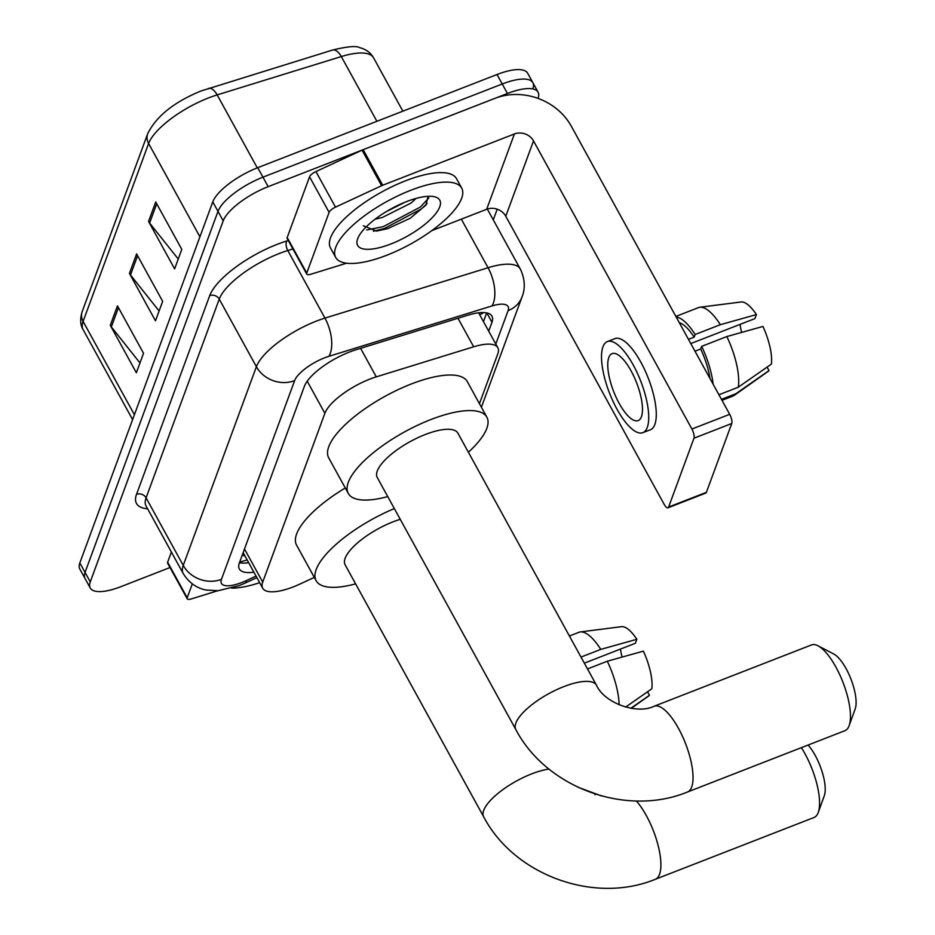 <?xml version="1.0" encoding="UTF-8"?>
<svg xmlns="http://www.w3.org/2000/svg" width="935" height="935" viewBox="0 0 935 935"><rect width="100%" height="100%" fill="white"/><g stroke="black" fill="none" stroke-linecap="round" stroke-linejoin="round"><path stroke-width="1.4" d="M479.445 403.686L497.806 353.816A43.139 14.609 151.2 0 0 497.829 347.738A43.139 14.609 151.2 0 0 473.659 346.792L376.279 376.863A43.139 14.609 151.2 0 0 369.828 379.119A43.139 14.609 151.2 0 0 324.877 413.305L262.712 582.119A43.139 14.609 151.2 0 0 262.688 588.197A43.139 14.609 151.2 0 0 299.983 584.036L314.3 577.386M488.689 331.119L491.962 322.259A43.139 14.609 151.2 0 0 491.985 316.182A43.139 14.609 151.2 0 0 467.804 315.224L355.826 349.807A43.139 14.609 151.2 0 0 349.374 352.074A43.139 14.609 151.2 0 0 304.413 386.26L239.383 562.882A43.139 14.609 151.2 0 0 239.348 568.959A43.139 14.609 151.2 0 0 253.876 572.173M170.006 567.533L120.872 586.677A43.139 14.609 -28.8 0 1 90.239 587.975A43.139 14.609 -28.8 0 1 90.263 581.897L223.208 220.859A43.139 14.609 -28.8 0 1 268.17 186.661L507.448 93.488A43.139 14.609 -28.8 0 1 538.069 92.179A43.139 14.609 -28.8 0 1 538.046 98.257L538.011 98.374M497.198 209.195L493.271 219.865M90.239 587.975L85.027 578.484A43.139 14.609 -28.8 0 1 85.05 572.419L217.995 211.368A43.139 14.609 -28.8 0 1 262.957 177.171L502.224 83.998A43.139 14.609 -28.8 0 1 532.856 82.701A43.139 14.609 -28.8 0 1 532.833 88.767M248.663 562.683A43.139 14.609 -28.8 0 1 239.43 562.741M486.691 312.921L483.477 321.628M532.856 82.701L527.644 73.21A43.139 14.609 -28.8 0 0 497.011 74.519L257.733 167.692A43.139 14.609 -28.8 0 0 212.783 201.878L79.837 562.928A43.139 14.609 -28.8 0 0 79.814 569.006L85.027 578.484A43.139 14.609 -28.8 0 1 85.05 572.419L217.995 211.368A43.139 14.609 -28.8 0 1 262.957 177.171L502.224 83.998A43.139 14.609 -28.8 0 1 532.856 82.701L538.069 92.179M139.981 362.944L111.347 326.923A11.5 10.086 -159.8 0 1 110.283 325.333L136.358 372.761L143.534 353.29L117.459 305.862L110.283 325.333M178.234 259.042L149.612 223.033A11.5 10.086 -159.8 0 1 148.548 221.443L174.623 268.871L181.799 249.388L155.724 201.96L148.548 221.443M159.114 310.993L130.479 274.972A11.5 10.086 -159.8 0 1 129.416 273.394L155.49 320.81L162.667 301.339L136.592 253.911L129.416 273.394M386.751 255.255A71.901 24.357 -28.8 0 1 335.7 257.429A71.901 24.357 -28.8 0 1 410.664 190.319A71.901 24.357 -28.8 0 1 461.715 188.157A71.901 24.357 -28.8 0 1 386.751 255.255M335.7 257.429L330.487 247.95A71.901 24.357 -28.8 0 1 405.451 180.841A71.901 24.357 -28.8 0 1 456.502 178.667L461.715 188.157M406.503 201.621A46.879 15.883 -28.8 0 1 434.284 196.712A46.879 15.883 -28.8 0 1 433.127 216.71A46.879 15.883 -28.8 0 1 390.912 243.965A46.879 15.883 -28.8 0 1 357.626 238.857A46.879 15.883 -28.8 0 1 406.503 201.621M363.306 225.756L376.478 231.074L387.487 228.724L410.325 218.206L425.963 205.081L428.078 196.303M386.05 211.766L404.937 202.24M375.087 219.211L382.322 217.493L411.049 203.059L416.087 198.419M373.427 231.225L384.297 228.537L421.346 208.961L427.096 203.491M366.684 229.998L383.257 226.656L420.306 207.079L428.849 197.975M306.75 273.09A7.188 2.431 151.2 0 0 306.75 274.107L287.197 238.53A7.188 2.431 -28.8 0 1 287.197 237.525L306.75 273.09L329.108 212.374L309.555 176.797A7.188 2.431 -28.8 0 1 315.936 171.573L362.055 150.138A7.188 2.431 -28.8 0 1 363.166 149.67L494.849 98.385A57.526 50.42 -159.8 0 1 571.297 126.202L729.686 414.322A7.188 2.454 68.7 0 1 731.754 423.497L693.969 438.211A7.188 2.454 -111.3 0 0 691.912 429.036L533.511 140.916A14.376 12.611 20.2 0 0 514.402 133.962L382.719 185.235A7.188 2.431 151.2 0 0 381.609 185.714L335.49 207.149A7.188 2.431 151.2 0 0 329.108 212.374M287.197 237.525L309.555 176.797M431.725 230.676L486.667 209.288A14.376 12.611 20.2 0 1 505.777 216.242L664.177 504.362A7.188 2.454 -111.3 0 0 667.976 507.81A7.188 2.454 -111.3 0 0 668.63 507.039L706.404 492.324L731.754 423.497M706.404 492.324A7.188 2.454 68.7 0 1 705.761 493.096L667.976 507.81M668.63 507.039L693.969 438.211M306.75 274.107A7.188 2.431 151.2 0 0 310.782 274.259L346.569 263.202M641.41 416.753A35.951 12.284 -111.3 0 0 633.977 376.595A35.951 12.284 -111.3 0 0 612.074 353.617A35.951 12.284 -111.3 0 0 608.825 357.474A35.951 12.284 -111.3 0 0 616.258 397.644A35.951 12.284 -111.3 0 0 638.161 420.61A35.951 12.284 -111.3 0 0 641.41 416.753M690.801 343.566L754.942 318.59L756.415 314.592L720.336 324.69L695.149 334.508L694.179 337.138A41.701 14.259 -111.3 0 0 679.324 322.704M642.859 432.671L650.421 429.738A48.889 16.713 -111.3 0 0 654.839 424.49A48.889 16.713 -111.3 0 0 644.729 369.863A48.889 16.713 -111.3 0 0 614.938 338.61L607.376 341.555A48.889 16.713 -111.3 0 0 602.958 346.803A48.889 16.713 -111.3 0 0 613.068 401.431A48.889 16.713 -111.3 0 0 642.859 432.671A48.889 16.713 -111.3 0 0 647.277 427.424A48.889 16.713 -111.3 0 0 637.179 372.796A48.889 16.713 -111.3 0 0 607.376 341.555M695.149 334.508A47.451 16.222 -111.3 0 0 676.204 317.035M720.336 324.69A47.451 16.222 -111.3 0 0 699.918 307.241A47.451 16.222 -111.3 0 0 698.574 307.58L675.876 316.427M721.995 400.32L733.017 396.031A47.451 16.222 -111.3 0 0 734.232 395.365A47.451 16.222 -111.3 0 0 735.857 393.728L769.002 370.587L767.097 367.104M721.458 399.339L735.857 393.728M756.415 314.592A37.388 12.774 -111.3 0 0 741.058 301.982L699.918 307.241M734.232 395.365L768.103 371.417A37.388 12.774 -111.3 0 0 769.002 370.587M740.053 324.387A28.763 9.829 -111.3 0 0 741.689 332.392M709.992 378.488A41.701 14.259 -111.3 0 0 700.689 348.989L701.659 346.359L726.846 336.553L762.937 326.455A37.388 12.774 -111.3 0 1 771.398 364.101L738.253 387.23L718.933 394.757M694.997 351.209L700.689 348.989M694.179 337.138L688.476 339.358M713.113 384.156A47.451 16.222 -111.3 0 0 701.659 346.359M738.253 387.23A47.451 16.222 -111.3 0 0 726.846 336.553M844.936 730.691A46.014 15.731 -111.3 0 0 849.097 725.759A46.014 15.731 -111.3 0 0 849.12 725.677A46.014 15.731 -111.3 0 0 842.891 682.106A46.014 15.731 -111.3 0 0 818.008 645.793A46.014 15.731 -111.3 0 0 811.545 644.928L654.126 706.229A46.014 15.731 68.7 0 1 682.164 735.646A46.014 15.731 68.7 0 1 691.678 787.06A46.014 15.731 68.7 0 1 687.517 791.992L844.936 730.691M654.126 706.229C636.945 714.831 604.209 702.956 596.472 685.226L457.893 433.15A46.014 15.591 151.2 0 0 425.226 434.541A46.014 15.591 151.2 0 0 377.249 477.493L515.828 729.569C546.543 788.076 626.427 817.143 687.517 791.992M387.744 496.59A79.089 26.788 -28.8 0 1 348.264 493.423A79.089 26.788 -28.8 0 1 430.719 419.605A79.089 26.788 -28.8 0 1 486.878 417.22A79.089 26.788 -28.8 0 1 468.388 452.248M348.264 493.423L328.711 457.858A79.089 26.788 -28.8 0 1 411.166 384.04A79.089 26.788 -28.8 0 1 467.325 381.644L486.878 417.22M818.008 645.793L833.798 654.021A31.638 10.811 68.7 0 1 850.908 678.985A31.638 10.811 68.7 0 1 855.186 708.94A31.638 10.811 68.7 0 1 855.174 708.999M636.303 800.944A46.014 15.731 68.7 0 1 659.537 874.33A46.014 15.731 68.7 0 1 655.377 879.274L814.058 817.482A46.014 15.731 -111.3 0 0 818.219 812.538A46.014 15.731 -111.3 0 0 818.242 812.468A46.014 15.731 -111.3 0 0 801.353 747.661M400.238 519.322A46.014 15.591 151.2 0 0 393.086 521.812A46.014 15.591 151.2 0 0 345.108 564.763L483.687 816.839C514.414 875.347 594.298 904.414 655.377 879.274M355.604 583.861A79.089 26.788 -28.8 0 1 316.124 580.705A79.089 26.788 -28.8 0 1 394.348 508.593M316.124 580.705L296.57 545.128A79.089 26.788 -28.8 0 1 345.272 487.976M808.062 745.055A31.638 10.811 68.7 0 1 824.308 795.732A31.638 10.811 68.7 0 1 824.296 795.779M187.187 597.769A7.188 2.431 151.2 0 0 187.187 598.786L167.634 563.221A7.188 2.431 -28.8 0 1 167.634 562.204L187.187 597.769L192.294 583.908M167.634 562.204L171.385 552.024M595.034 794.773L595.291 794.072M187.187 598.786A7.188 2.431 151.2 0 0 191.219 598.949L217.82 590.733M584.34 663.149L635.379 643.268L636.852 639.283L600.773 649.381L580.997 657.083M600.773 649.381A47.451 16.222 -111.3 0 0 580.355 631.931A47.451 16.222 -111.3 0 0 579.01 632.27L569.415 635.999M636.852 639.283A37.388 12.774 -111.3 0 0 621.506 626.672L580.355 631.931M631.254 708.321L648.539 696.096A37.388 12.774 -111.3 0 0 649.451 695.278L647.534 691.795M630.856 708.262L649.451 695.278M620.489 649.077A28.763 9.829 -111.3 0 0 622.126 657.083M619.134 704.838A47.451 16.222 -111.3 0 0 607.294 661.232L643.374 651.134A37.388 12.774 -111.3 0 1 651.835 688.779L625.608 707.094M587.519 668.934L607.294 661.232M259.649 582.68A71.901 24.357 -28.8 0 1 231.716 588.162M360.594 348.334L376.279 376.863M242.784 553.649A14.376 4.874 151.2 0 0 245.028 556.068M483.722 312.582A43.139 37.821 -159.8 0 1 479.725 314.791M307.218 381.188L324.877 413.305M457.975 318.262L473.659 346.792M244.491 548.985L262.712 582.119M495.795 344.045L508.102 310.63A28.763 9.747 151.2 0 0 491.997 305.944L328.898 356.317A28.763 9.747 151.2 0 0 324.597 357.825A28.763 9.747 151.2 0 0 294.63 380.615L221.455 579.326A28.763 9.747 151.2 0 0 241.861 582.505A28.763 9.747 151.2 0 0 246.314 580.6L256.026 576.089M221.455 579.326A28.763 25.21 20.2 0 1 183.237 565.418L256.4 366.707A57.526 19.483 -28.8 0 1 316.346 321.114A57.526 19.483 -28.8 0 1 324.948 318.11L287.793 250.522A57.526 19.483 151.2 0 0 279.191 253.537A57.526 19.483 151.2 0 0 219.246 299.13L146.082 497.829A57.526 19.483 151.2 0 0 146.047 505.928L183.202 573.517A57.526 19.483 -28.8 0 1 183.237 565.418L146.082 497.829A7.188 6.3 -159.8 0 0 136.522 494.358L209.697 295.647A7.188 6.3 -159.8 0 1 219.246 299.13L256.4 366.707A28.763 25.21 20.2 0 0 294.63 380.615M183.202 573.517C191.126 586.455 202.089 589.401 206.401 590.055L218.124 590.71L239.266 585.591L245.391 582.972A28.763 5.306 -114.9 0 0 246.314 580.6M209.697 295.647A64.714 21.926 -28.8 0 1 277.122 244.362A64.714 21.926 -28.8 0 1 286.8 240.973L288.284 240.517M147.625 508.804A64.714 21.926 -28.8 0 1 136.522 494.358M507.448 93.488L497.011 74.519M268.17 186.661L257.733 167.692M223.208 220.859L212.783 201.878M90.263 581.897L79.837 562.928M328.898 356.317A28.763 14.06 -107.2 0 0 324.948 318.11L488.047 267.737L461.341 219.152M491.997 305.944A28.763 14.06 -107.2 0 0 488.047 267.737A57.526 19.483 -28.8 0 1 520.292 269.011L487.322 209.054M292.912 248.944L287.793 250.522A7.188 3.518 72.8 0 1 286.8 240.973M508.102 310.63A28.763 25.21 20.2 0 0 522.057 296.851C523.506 293.38 526.978 282.802 520.292 269.011M486.843 312.956L491.962 322.259M376.899 121.293L341.31 56.556L217.165 94.903A57.526 19.483 151.2 0 0 208.563 97.906A57.526 19.483 151.2 0 0 148.618 143.499A14.376 12.611 -159.8 0 1 147.718 133.623C156.402 116.209 174.155 101.997 200.955 90.999L332.533 50.058C347.434 46.458 356.504 45.663 359.741 47.673C365.994 49.274 370.599 52.664 373.556 57.83A57.526 19.483 151.2 0 0 341.31 56.556A14.376 7.024 -107.2 0 0 332.533 50.058M208.376 88.404A14.376 7.024 -107.2 0 1 217.165 94.903L257.277 167.868M199.926 236.812L148.618 143.499L83.098 321.43A57.526 19.483 151.2 0 0 83.063 329.517C80.211 324.948 79.931 318.952 82.198 311.554A14.376 12.611 20.2 0 0 83.098 321.43L134.406 414.743M130.479 274.972L137.574 255.699M149.612 223.033L156.706 203.748M111.347 326.923L118.441 307.65M505.777 216.242L533.511 140.916M486.667 209.288L514.402 133.962M363.166 149.67L382.719 185.235M691.912 429.036L729.686 414.322M381.609 185.714L362.055 150.138M315.936 171.573L335.49 207.149M596.472 685.226A46.014 15.591 151.2 0 0 563.805 686.617A46.014 15.591 151.2 0 0 515.851 723.094A46.014 15.591 151.2 0 0 515.828 729.569M549.009 769.049A46.014 15.591 151.2 0 0 531.664 773.888A46.014 15.591 151.2 0 0 483.711 810.365A46.014 15.591 151.2 0 0 483.687 816.839M247.144 559.925L239.652 562.134M478.626 312.816L497.829 347.738M243.147 552.655L262.688 588.197M481.408 407.251L522.057 296.851M245.391 582.972L256.88 577.631M82.198 311.554L147.718 133.623M83.063 329.517L132.606 419.628M373.556 57.83L402.88 111.171M855.186 708.94L849.12 725.677M601.497 795.919L578.216 787.34M824.308 795.732L818.242 812.468"/></g></svg>
